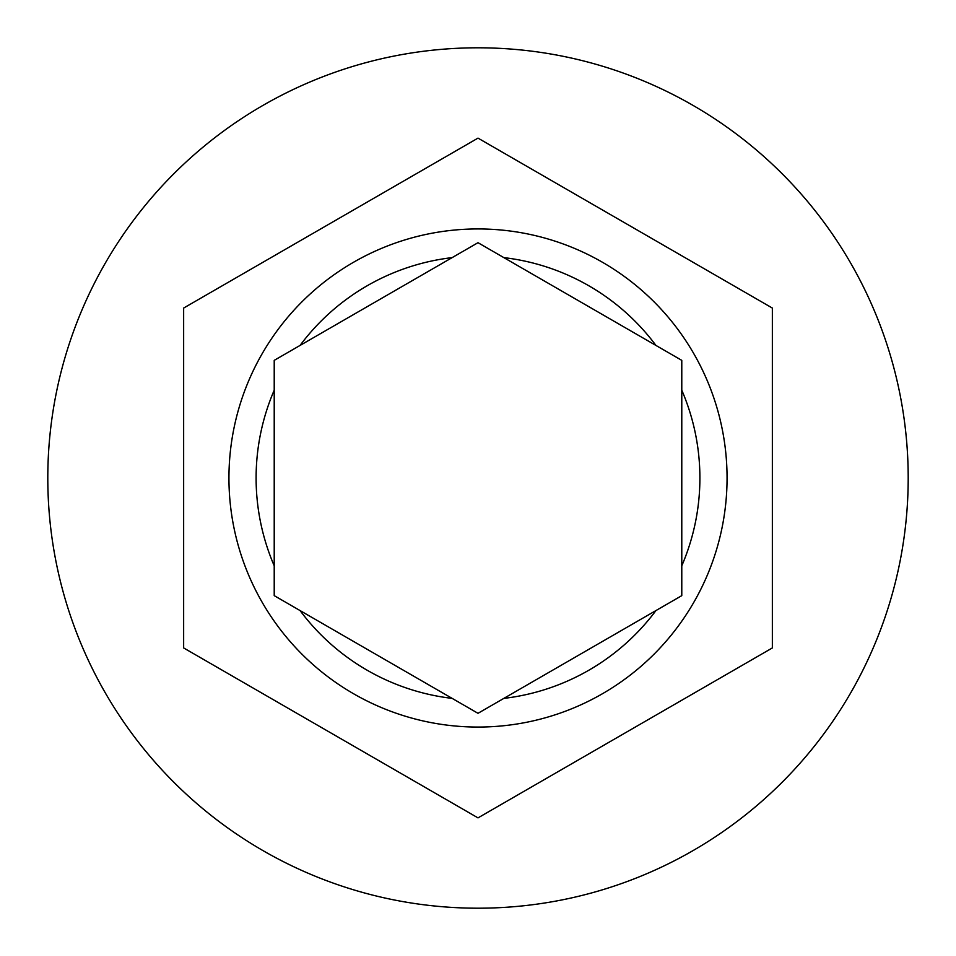 <?xml version="1.0" encoding="UTF-8"?>
<svg xmlns="http://www.w3.org/2000/svg" width="956" height="956" viewBox="0 0 956 956"><rect width="100%" height="100%" fill="white"/><g stroke="black" fill="none" stroke-linecap="round" stroke-linejoin="round"><path stroke-width="1.43" d="M228.938 478A249.062 249.062 0 0 1 478 228.938A249.062 249.062 0 0 1 727.062 478A249.062 249.062 0 0 1 478 727.062A249.062 249.062 0 0 1 228.938 478A249.062 249.062 0 0 0 478 727.062A249.062 249.062 0 0 0 727.062 478M274.217 360.352L274.217 595.648L478 713.307L681.783 595.648L681.783 360.352L478 242.693L274.217 360.352M908.2 478A430.2 430.2 0 0 0 478 47.8A430.2 430.2 0 0 0 47.8 478A430.2 430.2 0 0 0 478 908.2A430.2 430.2 0 0 0 908.2 478M772.352 308.059L478 138.118L183.648 308.059L183.648 647.941L478 817.882L772.352 647.941L772.352 308.059M681.783 595.648L655.936 610.573A221.888 221.888 0 0 1 503.848 698.382M274.217 390.191A221.888 221.888 0 0 0 274.217 565.809M452.152 257.618A221.888 221.888 0 0 0 300.065 345.427M655.936 345.427A221.888 221.888 0 0 0 503.848 257.618M681.783 565.809A221.888 221.888 0 0 0 681.783 390.191M300.065 610.573A221.888 221.888 0 0 0 452.152 698.382"/></g></svg>
